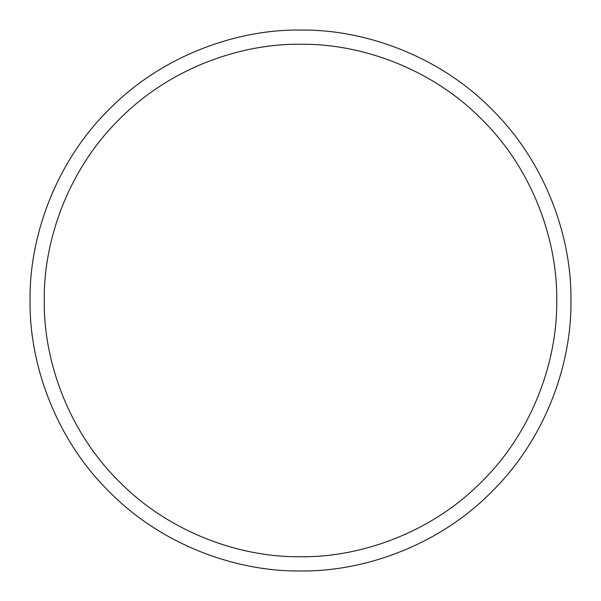 <?xml version="1.0" encoding="UTF-8"?>
<svg xmlns="http://www.w3.org/2000/svg" width="601" height="601" viewBox="0 0 601 601"><rect width="100%" height="100%" fill="white"/><g stroke="black" fill="none" stroke-linecap="round" stroke-linejoin="round"><path stroke-width="0.9" d="M30.05 300.5C29.179 363.921 55.472 438.873 109.262 491.738C162.127 545.528 237.079 571.821 300.5 570.95C363.921 571.821 438.873 545.528 491.738 491.738C545.528 438.873 571.821 363.921 570.95 300.5C571.821 237.079 545.528 162.127 491.738 109.262C438.873 55.472 363.921 29.179 300.5 30.05C237.079 29.179 162.127 55.472 109.262 109.262C55.472 162.127 29.179 237.079 30.05 300.5M44.264 300.5C43.445 360.585 68.349 431.601 119.314 481.686C169.399 532.651 240.415 557.555 300.5 556.736C360.585 557.555 431.601 532.651 481.686 481.686C532.651 431.601 557.555 360.585 556.736 300.5C557.555 240.415 532.651 169.399 481.686 119.314C431.601 68.349 360.585 43.445 300.5 44.264C240.415 43.445 169.399 68.349 119.314 119.314C68.349 169.399 43.445 240.415 44.264 300.5"/></g></svg>
